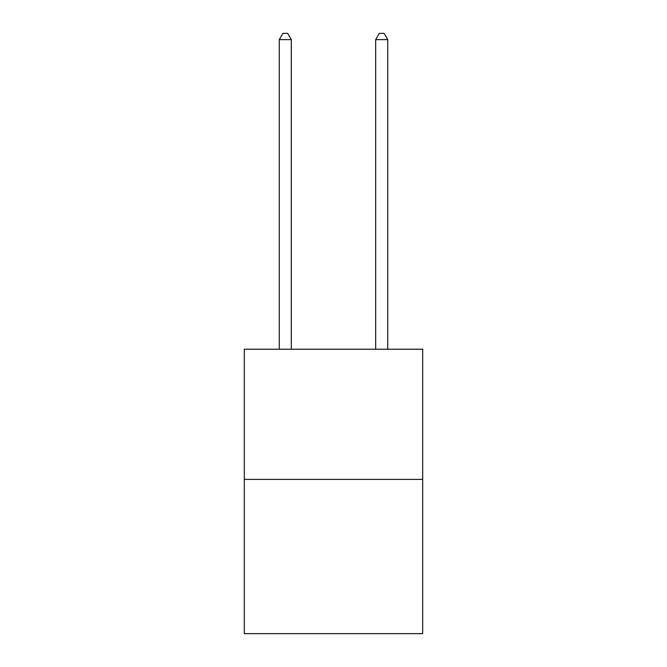 <?xml version="1.0" encoding="UTF-8"?>
<svg xmlns="http://www.w3.org/2000/svg" width="667" height="667" viewBox="0 0 667 667"><rect width="100%" height="100%" fill="white"/><g stroke="black" fill="none" stroke-linecap="round" stroke-linejoin="round"><path stroke-width="1" d="M422.686 479.381L422.686 349.216L244.314 349.216L244.314 633.65L422.686 633.65L422.686 479.381L244.314 479.381M291.321 349.216L291.321 39.62L279.265 39.62L279.265 349.216M279.265 39.62L282.883 33.35L287.702 33.35L291.321 39.62M387.735 349.216L387.735 39.62L375.679 39.62L375.679 349.216M375.679 39.62L379.298 33.35L384.117 33.35L387.735 39.62"/></g></svg>
